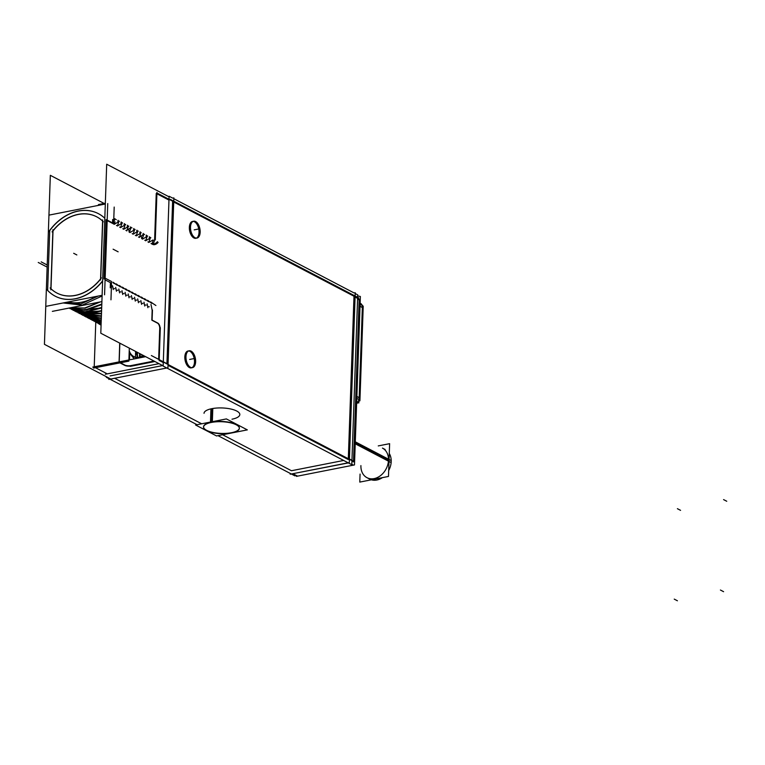 <?xml version="1.0" encoding="UTF-8"?>
<svg xmlns="http://www.w3.org/2000/svg" width="765" height="765" viewBox="0 0 765 765"><rect width="100%" height="100%" fill="white"/><g stroke="black" fill="none" stroke-linecap="round" stroke-linejoin="round"><path stroke-width="1.15" d="M114.587 378.273L201.654 423.791L114.587 378.273M222.615 434.75L291.455 470.733L343.667 460.454L291.455 470.733L222.615 434.75M168.023 365.307L348.285 459.545L168.023 365.307M110.084 375.921L162.649 365.565L110.084 375.921M239.837 414.295L239.828 414.563A17.911 5.996 -178 0 0 230.389 408.921A17.911 5.996 -178 0 0 211.848 408.673A17.911 5.996 -178 0 0 204.026 413.31L204.035 413.043M172.613 201.405L166.942 363.691L172.613 201.405M353.994 296.227L173.722 201.989L353.994 296.227L348.314 458.742L353.994 296.227M192.531 221.429A8.597 4.638 78.9 0 0 189.357 227.339A8.597 4.638 78.9 0 0 195.85 238.298M196.404 238.125A8.597 4.638 78.9 0 0 199.024 232.397A8.597 4.638 78.9 0 0 193.115 221.381M188.008 351.001A8.597 4.638 78.9 0 0 184.834 356.911A8.597 4.638 78.9 0 0 191.327 367.879M191.881 367.697A8.597 4.638 78.9 0 0 194.501 361.969A8.597 4.638 78.9 0 0 188.582 350.953M297.394 472.808L348.381 462.921L297.394 472.808M352.397 461.343L353.478 461.907L352.397 461.343M359.139 299.947L353.507 461.123L359.139 299.947L357.58 299.134L359.139 299.947M168.969 200.076L156.902 193.774L168.969 200.076M154.645 239.129L156.242 193.43L154.645 239.129C154.119 242.83 153.249 244.303 152.025 243.547C153.249 244.303 154.119 242.83 154.645 239.129M149.252 237.561L149.519 236.729L149.252 237.561M146.105 235.916L146.373 235.085L146.105 235.916M142.959 234.272L143.227 233.44L142.959 234.272M141.267 235.955L141.678 238.135L141.267 235.955M139.823 232.627L140.091 231.795L139.823 232.627M136.677 230.982L136.945 230.15L136.677 230.982M133.531 229.337L133.798 228.506L133.531 229.337M130.385 227.702L130.652 226.87L130.385 227.702M128.893 230.447L128.635 229.089L128.893 230.447M127.239 226.058L127.516 225.226L127.239 226.058M124.102 224.413L124.37 223.581L124.102 224.413M120.956 222.768L121.224 221.936L120.956 222.768M117.81 221.123L118.078 220.291L117.81 221.123M114.205 220.951L114.932 218.647L114.205 220.951M112.646 219.469L112.532 222.892L107.177 220.1L112.532 222.892L112.646 219.469M104.002 279.015L106.077 219.593L104.002 279.015M105.092 279.847L110.437 282.639L110.256 287.831L110.437 282.639L105.092 279.847M113.297 289.6L112.541 285.747L113.297 289.6M116.443 291.245L115.687 287.391L116.443 291.245M119.589 292.89L118.833 289.036L119.589 292.89M122.725 294.535L121.979 290.671L122.725 294.535M125.871 296.179L125.116 292.316L125.871 296.179M129.017 297.815L128.262 293.961L129.017 297.815M132.163 299.459L131.408 295.606L132.163 299.459M135.3 301.104L134.554 297.25L135.3 301.104M138.446 302.749L137.69 298.895L138.446 302.749M141.592 304.394L140.837 300.54L141.592 304.394M144.738 306.038L143.983 302.185L144.738 306.038M147.874 307.683L147.129 303.82L147.874 307.683M150.992 304.47L152.159 310.236L151.814 320.086L152.159 310.236L150.992 304.47M152.092 320.315L157.456 323.117A4.303 2.324 -101.1 0 1 159.732 328.434L158.651 359.349L159.732 328.434A4.303 2.324 -101.1 0 0 157.456 323.117L152.092 320.315L152.465 309.978M163.289 362.591L159.168 360.43L163.289 362.591M130.805 365.632L154.023 361.051L130.805 365.632A4.303 1.434 2 0 1 124.829 365.068L120.449 362.773L124.829 365.068A4.303 1.434 2 0 0 130.805 365.632M94.21 367.037L119.072 362.141L94.21 367.037M107.263 373.865L95.472 367.697L107.263 373.865M95.778 322.103L94.219 366.798L95.778 322.103M98.369 213.636A46.579 35.993 -62.4 0 0 49.725 230.628L47.64 290.365A46.579 35.993 -62.4 0 0 55.214 296.189M55.281 296.218A46.579 35.993 -62.4 0 0 102.615 281.071A46.579 35.993 -62.4 0 1 47.64 290.365L49.725 230.628A46.579 35.993 -62.4 0 1 104.805 218.245A46.579 35.993 -62.4 0 0 98.436 213.674M56.935 293.043A42.993 33.22 -62.4 0 0 100.569 279.149A42.993 33.22 -62.4 0 1 50.987 288.759L53.005 230.925A42.993 33.22 -62.4 0 1 102.596 221.009A42.993 33.22 -62.4 0 0 96.773 216.849A42.993 33.22 -62.4 0 0 53.005 230.925L50.987 288.759A42.993 33.22 -62.4 0 0 56.868 293.014M100.722 278.709L102.73 221.19L100.722 278.709M95.663 296.562A46.579 35.993 117.6 0 1 68.095 301.984A46.579 35.993 117.6 0 0 95.663 296.562M102.089 296.007L82.209 305.13L63.103 302.969L82.209 305.13L102.089 296.007M88.472 304.25L74.798 306.937L88.472 304.25M90.251 303.896L73.842 307.128M99.144 302.146L70.59 307.769L99.144 302.146M100.225 301.936L85.145 308.104L70.342 307.817L85.192 308.132L100.33 301.917M69.319 308.018L85.183 309.968L101.812 304.078L85.183 309.968L69.319 308.018L85.192 309.94L101.812 304.03M101.793 304.537L86.732 310.026L72.139 309.089M101.688 307.501L85.116 311.862L69.118 308.066L85.097 311.833L101.697 307.463L84.695 311.871L69.118 308.066M101.678 307.922L75.286 310.733M101.582 310.609L86.646 313.507L72.264 309.71L86.235 313.497L101.582 310.609L86.627 313.487L72.273 309.72M101.573 310.982L78.432 312.378M75.4 311.355L101.487 313.373M101.477 313.746L81.568 314.013M101.401 315.916L78.546 313M84.236 315.515L101.391 316.251L84.714 315.658M81.692 314.635L101.324 318.106M101.315 318.403L87.86 317.303M101.257 320.057L84.848 316.289M90.519 318.804L101.248 320.305L91.006 318.948M101.2 321.683L87.994 317.934M93.665 320.449L101.19 321.893L94.143 320.592M91.121 319.569L101.152 322.983M96.811 322.094L97.289 322.237M101.114 323.978L94.267 321.214M93.607 320.918L100.435 323.882M101.095 324.589L97.423 322.868M119.197 361.883L119.77 345.551L119.197 361.883M119.923 343.227A19.775 15.281 -62.4 0 0 119.789 344.977A19.775 15.281 -62.4 0 1 119.923 343.227M137.537 358.01A14.334 11.073 -62.4 0 0 139.402 357.905A14.334 11.073 -62.4 0 1 137.537 358.01M140.397 357.704A14.334 11.073 -62.4 0 0 142.041 357.169A14.334 11.073 -62.4 0 1 140.397 357.704M142.137 356.605L142.271 357.073L142.137 356.605A13.923 10.758 -62.4 0 0 143.83 355.725A13.923 10.758 -62.4 0 1 142.137 356.605A28.515 15.386 78.9 0 1 141.688 354.606A28.515 15.386 78.9 0 0 142.137 356.605M137.404 357.542A28.515 15.386 -101.1 0 1 136.313 351.795A28.515 15.386 -101.1 0 0 137.404 357.542M139.584 353.507L139.45 357.332L139.584 353.507M130.031 348.505A28.515 9.543 -178 0 0 129.304 348.897A28.515 9.543 -178 0 1 130.031 348.505M203.557 426.947A17.911 5.996 -178 0 0 213.177 432.493A17.911 5.996 -178 0 0 231.537 432.703A17.911 5.996 -178 0 0 239.349 428.199M239.359 428.056A17.911 5.996 -178 0 0 229.921 422.414A17.911 5.996 -178 0 0 211.379 422.165A17.911 5.996 -178 0 0 203.557 426.813M385.139 449.495L382.443 448.089A16.696 12.9 117.6 0 1 388.496 460.167A16.696 12.9 117.6 0 1 380.932 475.304A16.696 12.9 117.6 0 1 366.971 477.676L369.667 479.091M106.335 377.288L197.035 424.699M217.996 435.658L294.974 475.897L295.003 474.864M105.312 374.248L159.024 363.662M164.418 362.6L353.048 461.219M351.91 461.438L351.804 464.709L163.165 366.091L169.103 196.242L172.727 198.135L173.865 197.915L167.937 367.764L108.831 379.411L108.86 378.608M358.756 297.901L170.126 199.283M290.231 473.42L290.203 474.224L349.309 462.586L355.237 292.737L354.099 292.957L173.837 198.718M351.938 460.635L357.618 298.12M357.647 297.317L357.733 294.86L355.209 293.54M190.485 227.626A8.597 4.638 -101.1 0 1 193.669 221.209A8.597 4.638 -101.1 0 1 200.134 232.675M200.172 231.661A8.597 4.638 -101.1 0 1 196.988 238.078A8.597 4.638 -101.1 0 1 190.523 226.612M185.962 357.198A8.597 4.638 -101.1 0 1 189.146 350.781A8.597 4.638 -101.1 0 1 195.611 362.247M195.649 361.233A8.597 4.638 -101.1 0 1 192.464 367.649A8.597 4.638 -101.1 0 1 185.991 356.184M348.84 458.684L354.597 461.773M357.695 295.892L360.363 296.485L354.482 464.929L296.371 476.375L296.39 475.591M351.814 464.336L353.478 465.13M354.501 296.715L360.248 299.803M292.813 473.717L297.604 476.136M360.095 304.336L362.562 305.646L359.273 399.693L356.806 398.383M360.019 306.316L362.342 307.549M362.208 305.455A5.671 4.389 -62.4 0 0 360.478 303.37L360.133 303.189A5.68 4.389 117.6 0 1 362.132 305.417A5.68 4.389 117.6 0 0 360.411 303.332L360.133 303.189M356.873 396.404L359.196 397.647M356.643 403.136A5.671 4.389 -62.4 0 0 359.053 399.579M358.976 402.772L357.963 402.964M359.933 400.497L363.212 306.449A4.303 1.434 2 0 0 362.409 305.57L359.129 399.617A4.303 1.434 2 0 1 359.933 400.497A4.303 1.434 2 0 1 359.34 401.185M163.174 365.842L100.798 333.224L106.698 164.217L169.075 196.835M168.137 364.312L151.365 355.543M92.756 367.085L145.646 356.672M104.155 203.452L50.337 175.319L44.437 344.327L111.508 379.392M173.808 201.807L157.045 193.038M105.331 203.222L98.436 204.58M156.949 192.378L155.295 239.914M152.761 244.408A4.303 2.611 139.4 0 0 158.116 242.429M152.876 244.475L151.049 243.519M151.91 244.054L153.268 240.172M150.848 237.743L150.361 237.485M152.923 239.99L148.792 242.429M148.898 242.39L147.913 241.874M148.764 242.409L150.122 238.527M147.702 236.098L147.224 235.85M149.777 238.345L145.646 240.784L146.985 236.882M145.752 240.745L144.767 240.229M144.566 234.453L144.078 234.205M146.631 236.701L142.5 239.139M142.606 239.101L141.621 238.584M142.252 238.862L143.59 234.96M141.2 232.608L140.712 232.35M143.237 234.779L139.134 237.236M139.46 237.456L138.475 236.949M139.335 237.475L140.693 233.602M138.274 231.164L137.786 230.915M140.349 233.421L136.218 235.85M136.323 235.821L135.338 235.304M136.189 235.84L137.547 231.958M135.128 229.529L134.65 229.27M137.203 231.776L133.072 234.205L134.411 230.313M133.177 234.176L132.192 233.66M131.982 227.884L131.504 227.626M134.057 230.131L129.926 232.56M130.031 232.531L129.046 232.015M129.486 232.082L130.815 228.161M128.874 230.351L129.122 231.661M128.845 226.239L128.357 225.981M130.471 227.98L126.378 230.456M126.885 230.887L125.9 230.37M126.751 230.906L128.118 227.023M125.699 224.594L125.211 224.336M127.765 226.842L123.643 229.28M123.739 229.242L122.754 228.725M123.614 229.261L124.972 225.379M122.553 222.95L122.065 222.701M124.628 225.197L120.497 227.635L121.826 223.734M120.602 227.597L119.617 227.081M119.407 221.305L118.929 221.056M121.482 223.552L117.351 225.991M117.456 225.952L116.471 225.436M117.322 225.971L118.69 222.099M116.27 219.66L115.783 219.412M118.336 221.907L114.205 224.346M114.31 224.308L113.325 223.801M114.186 224.317L115.046 221.879M114.195 207.066L113.641 222.978M113.469 223.868L107.157 220.569M48.711 231.795A46.579 35.993 117.6 0 1 98.302 213.607A46.579 35.993 117.6 0 1 104.805 218.293M107.76 203.547L104.566 294.802M105.302 204.026L49.142 215.089M102.118 295.28L45.957 306.344M111.451 281.472L105.149 278.173M102.625 280.832A46.579 35.993 117.6 0 1 55.147 296.151A46.579 35.993 117.6 0 1 46.703 289.399M111.575 282.075L110.963 299.823M101.898 301.601L52.355 311.365M90.404 303.868L73.775 307.147M111.527 287.095L111.04 286.846M88.252 304.288L74.922 306.918M112.885 282.209L114.071 283.595M90.452 303.858L73.583 307.176M113.87 282.734L112.885 282.218M99.402 302.099L84.772 307.989L70.39 307.807M116.863 285.049L112.914 282.218M114.674 288.74L114.186 288.491M99.029 302.165L70.619 307.76M117.016 284.379L116.031 283.863L117.208 285.24M100.339 301.907L85.116 308.171L70.17 307.855M101.812 304.183L85.087 310.074L69.166 308.046M120.009 286.693L116.06 283.863M69.108 308.066L85.02 310.303L101.793 304.585L86.455 310.093L71.661 308.945M117.82 290.384L117.332 290.136M120.162 286.024L119.177 285.508L120.354 286.875M101.688 307.607L84.619 311.957L68.993 308.085M123.146 288.338L119.206 285.508M70.007 308.63L85.183 312.139L101.678 307.97L74.798 310.59M120.956 292.029L120.478 291.771M122.324 287.133L123.5 288.52M123.299 287.669L122.314 287.152M101.582 310.705L85.833 313.574L71.594 309.414M126.292 289.983L122.352 287.152M73.153 310.274L86.722 313.774L101.573 311.039L77.944 312.225M124.102 293.674L123.624 293.416M126.445 289.304L125.46 288.797L126.646 290.165M101.487 313.507L74.74 311.059M129.438 291.628L125.489 288.797M76.29 311.919L101.468 313.803L81.09 313.87M127.248 295.319L126.761 295.06M129.591 290.949L128.606 290.432L129.792 291.809M101.391 316.012L77.887 312.703M132.584 293.272L128.635 290.432M130.394 296.963L129.907 296.705M132.737 292.593L131.752 292.077L132.928 293.454M101.382 316.28L79.436 313.564M101.315 318.23L81.033 314.348M135.721 294.917L131.781 292.077M101.315 318.422L87.382 317.159M133.54 298.599L133.053 298.35M135.883 294.238L134.898 293.722L136.074 295.099M101.305 318.46L82.582 315.209M101.248 320.153L84.169 315.993M138.867 296.562L134.927 293.722M136.677 300.243L136.199 299.995M138.044 295.357L139.22 296.743M101.248 320.344L85.728 316.853M139.02 295.883L138.035 295.367M101.19 321.769L87.315 317.638M142.013 298.197L138.063 295.367M139.823 301.888L139.335 301.639M142.166 297.528L141.181 297.011L142.367 298.388M101.19 321.931L88.874 318.489M101.152 323.088L90.461 319.273M145.159 299.842L141.209 297.011M142.969 303.533L142.481 303.284M145.312 299.172L144.327 298.656L145.503 300.023M101.143 323.213L92.01 320.133M148.305 301.486L144.356 298.656M101.114 324.083L99.957 323.738M146.115 305.178L145.627 304.919M147.473 300.282L148.649 301.668M101.114 324.15L95.156 321.778M148.458 300.817L147.473 300.301M101.095 324.676L96.744 322.562M151.441 303.131L147.502 300.301M149.252 306.822L148.773 306.564M150.609 301.926L151.795 303.322M101.095 324.723L98.302 323.423M150.743 302.012L155.907 305.512M101.076 325.163A51.006 39.417 117.6 0 1 98.188 323.366M157.867 323.117L152.006 320.047M157.686 323.021A4.303 2.324 -101.1 0 1 160.028 328.501M160.315 327.688L159.158 360.678M130.222 366.378L154.903 361.51M124.743 365.364A4.303 1.434 -178 0 0 130.901 365.947M124.934 365.469L119.962 362.868M119.684 344.575L119.063 362.4M129.323 348.142L128.874 361.118L93.493 368.08M119.627 345.484A19.775 15.281 117.6 0 1 119.77 343.15M134.277 358.909L129.17 352.627L134.277 358.909A15.769 12.183 117.6 0 1 133.923 358.699M140.645 357.657A3.586 1.855 -105 0 1 140.464 357.112A13.856 10.71 117.6 0 1 129.237 350.647M139.163 357.953A3.586 2.008 -97.2 0 1 139.029 357.398A13.856 10.71 117.6 0 0 143.753 355.687M142.003 357.15A14.334 11.073 117.6 0 1 137.404 357.982M137.604 358.259L135.434 357.131L135.635 351.441M137.69 357.752A28.659 16.954 -89.1 0 1 137.356 352.34M136.428 357.647A14.105 10.901 117.6 0 1 129.218 351.145M129.687 353.87L129.476 359.856M144.04 355.84A14.105 10.901 117.6 0 1 141.955 356.911M142.338 357.322L140.177 356.194L140.253 353.851M88.864 304.174L74.444 307.014M98.216 296.055L80.975 303.887L64.107 302.777M101.382 277.848A42.993 33.22 117.6 0 1 56.801 292.976A42.993 33.22 117.6 0 1 50.108 287.946M52.909 229.701L50.806 289.849M52.058 231.9A42.993 33.22 117.6 0 1 96.639 216.772A42.993 33.22 117.6 0 1 103.332 221.802M100.531 280.047L102.634 219.899M210.939 408.864L210.48 422.051M210.461 422.634A17.911 5.996 2 0 1 229.414 422.586A17.911 5.996 2 0 1 239.349 428.333A17.911 5.996 2 0 1 230.571 433.143M212.804 408.5L212.345 421.687M232.436 432.78A17.911 5.996 2 0 1 213.483 432.827A17.911 5.996 2 0 1 203.547 427.08A17.911 5.996 2 0 1 212.316 422.261M195.582 424.986L226.373 418.924L247.334 429.882L216.543 435.945L195.582 424.986M354.31 441.309L391.202 460.597A16.696 12.9 -62.4 0 1 388.677 470.561M371.417 479.808A16.696 12.9 -62.4 0 0 382.376 477.647M360.066 474.071L359.789 482.093L388.477 476.442L389.624 443.671L378.264 445.909M354.243 443.279L391.135 462.567A16.696 12.9 -62.4 0 0 389.28 453.463M232.005 419.201A17.911 5.996 -178 0 0 236.729 411.025A17.911 5.996 -178 0 0 211.848 408.673L211.389 421.878M199.024 232.397A8.597 4.638 78.9 0 0 194.473 221.764A8.597 4.638 78.9 0 0 189.357 227.339A8.597 4.638 78.9 0 0 193.908 237.963A8.597 4.638 78.9 0 0 199.024 232.397M194.501 361.969A8.597 4.638 78.9 0 0 189.95 351.345A8.597 4.638 78.9 0 0 184.834 356.911A8.597 4.638 78.9 0 0 189.385 367.535A8.597 4.638 78.9 0 0 194.501 361.969M360.028 306.143L362.428 307.415L359.263 397.848L356.873 396.576L359.263 397.848L362.428 307.415L360.028 306.143M358.986 399.54A5.68 4.389 117.6 0 1 356.643 403.04A5.68 4.389 117.6 0 0 358.986 399.54M99.173 323.872A50.873 39.311 -62.4 0 0 101.085 325.01A50.873 39.311 -62.4 0 1 99.173 323.872M135.826 357.332A13.923 10.758 117.6 0 1 129.237 350.781A13.923 10.758 117.6 0 0 135.826 357.332M231.537 432.703A17.911 5.996 -178 0 0 236.261 424.518A17.911 5.996 -178 0 0 211.379 422.165A17.911 5.996 -178 0 0 206.655 430.351A17.911 5.996 -178 0 0 231.537 432.703M194.195 229.863L198.852 228.945L194.195 229.863M189.663 359.445L194.329 358.527L189.663 359.445M723.575 499.593L726.75 501.257M677.398 508.687L680.573 510.351M674.242 599.119L677.417 600.783M720.42 590.025L723.594 591.689M152.168 243.739A4.303 2.63 137.7 0 0 157.466 241.692M45.804 266.411L44.819 265.895M44.953 265.962L38.25 262.462L44.953 265.962M47.134 267.1L46.388 266.717M76.854 254.946L73.679 253.292L76.854 254.946M47.21 265.015L41.205 261.869L47.21 265.015M118.145 251.819L113.105 249.189L118.145 251.819M354.281 442.275L388.496 460.167A16.696 12.9 117.6 0 1 374.152 478.603A16.696 12.9 117.6 0 1 360.908 465.598M362.428 307.415A4.303 1.434 -178 0 1 363.146 308.257L359.99 398.689A4.303 1.434 -178 0 0 359.263 397.848M356.614 403.853L359.77 400.085L356.614 403.853M362.629 305.684L360.784 303.562L362.629 305.684"/></g></svg>
